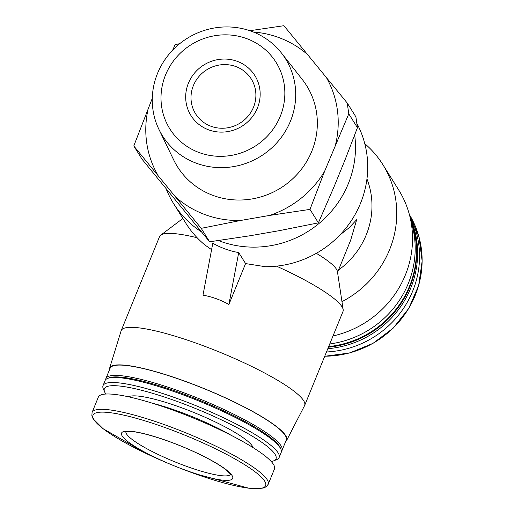 <?xml version="1.0" encoding="UTF-8"?>
<svg xmlns="http://www.w3.org/2000/svg" width="514" height="514" viewBox="0 0 514 514"><rect width="100%" height="100%" fill="white"/><g stroke="black" fill="none" stroke-linecap="round" stroke-linejoin="round"><path stroke-width="0.77" d="M366.951 178.93A79.252 75.873 148 0 1 338.514 270.036M337.557 272.388L350.593 240.436L356.684 219.677L349.134 227.747L339.927 234.956M238.714 252.58L228.891 304.494L245.583 263.579L238.714 252.58C229.784 251.031 221.142 247.921 212.802 243.257L202.979 295.171C211.909 296.719 220.545 299.829 228.891 304.494M245.583 263.579L265.288 266.702A99.067 94.839 -32 0 0 356.819 123.302M166.176 188.927A99.067 94.839 -32 0 0 173.584 203.583L185.805 223.147A99.067 94.839 -32 0 0 204.848 244.94L211.588 249.663M364.779 143.657A99.067 94.839 148 0 1 382.885 164.66A99.067 94.839 148 0 1 341.964 301.654M173.584 203.583A99.067 94.839 -32 0 0 201.372 231.82M218.444 240.558A99.067 94.839 -32 0 0 220.737 241.419A99.067 94.839 -32 0 0 354.686 135.002M382.885 164.66L398.658 189.91A99.067 94.839 148 0 1 409.619 215.475A99.067 94.839 148 0 1 333.014 335.963M133.788 145.963L142.192 159.417L209.622 241.792L250.08 235.746L279.063 230.702L318.397 222.851L334.126 186.595L345.145 159.597L357.442 127.697L355.906 116.89L347.239 103.025L348.775 113.832L324.591 171.329L309.987 209.391L269.529 215.437L240.546 220.487L201.212 228.338L133.788 145.963L152.285 98.335M409.619 215.475L412.363 226.128A95.598 91.518 148 0 1 329.75 343.956M410.821 220.159A95.103 91.042 148 0 1 328.677 346.577M410.557 219.118A95.103 91.042 148 0 1 328.427 347.194M410.114 217.39A95.103 91.042 148 0 1 327.823 348.678M409.6 215.398A95.103 91.042 148 0 1 326.474 351.981M357.442 127.697L348.775 113.832M249.855 30.718L283.908 25.7L347.239 103.025M318.397 222.851L309.987 209.391M209.622 241.792L201.212 228.338M172.698 50.109L175.133 44.641L179.707 43.677M236.948 61.224A37.689 36.076 148 0 1 245.795 123.521A37.689 36.076 148 0 1 186.036 102.01A37.689 36.076 148 0 1 236.948 61.224M199.605 152.722A62.669 59.997 -32 0 0 284.268 84.9A62.669 59.997 -32 0 0 184.899 49.132A62.669 59.997 -32 0 0 199.605 152.722M196.984 163.458A72.577 69.48 -32 0 0 280.772 138.054A72.577 69.48 -32 0 0 281.402 52.948A72.577 69.48 -32 0 0 187.173 38.364A72.577 69.48 -32 0 0 158.954 129.438A72.577 69.48 -32 0 0 196.984 163.458M158.954 129.438L173.674 159.893A76.245 72.994 -32 0 0 213.625 195.635A76.245 72.994 -32 0 0 301.654 168.939A76.245 72.994 -32 0 0 302.316 79.529L281.402 52.948M308.072 55.011A97.371 93.214 -32 0 0 253.351 32.009M148.385 107.895A97.371 93.214 -32 0 0 157.952 175.268M175.916 197.222A97.371 93.214 -32 0 0 240.546 220.487M269.529 215.437A97.371 93.214 -32 0 0 324.591 171.329M335.61 144.331A97.371 93.214 -32 0 0 326.043 76.959M285.604 441.642A95.598 16.628 -157.8 0 0 286.594 440.498L304.545 405.687A99.067 17.232 -157.8 0 0 304.654 405.443L342.992 311.503A99.067 17.232 -157.8 0 0 343.172 309.659L337.428 271.578A79.252 13.788 -157.8 0 0 316.322 253.325M197.151 237.757A99.067 17.232 -157.8 0 0 160.702 235.2A99.067 17.232 -157.8 0 0 159.546 236.639L121.208 330.579A99.067 17.232 -157.8 0 0 121.124 330.83L109.591 368.262A95.598 16.628 -157.8 0 0 109.495 369.772M343.172 309.659A99.067 17.232 -157.8 0 0 276.487 266.149M304.654 405.443A99.067 17.232 -157.8 0 0 219.446 352.058A99.067 17.232 -157.8 0 0 121.208 330.579M286.594 440.498A95.598 16.628 -157.8 0 0 204.469 388.745A95.598 16.628 -157.8 0 0 109.591 368.262M281.409 451.35A95.103 16.544 -157.8 0 0 282.032 450.399L286.24 440.074A95.103 16.544 -157.8 0 0 204.437 388.822A95.103 16.544 -157.8 0 0 110.137 368.204L105.923 378.529A95.103 16.544 -157.8 0 0 105.704 379.64M282.032 450.399A95.103 16.544 -157.8 0 0 200.229 399.147A95.103 16.544 -157.8 0 0 105.923 378.529M271.212 461.508A92.7 16.127 -157.8 0 0 273.589 460.865L276.641 459.638A95.103 16.544 -157.8 0 0 279.134 457.499L281.19 452.461A95.103 16.544 -157.8 0 0 280.907 449.191L280.284 447.771A93.972 16.345 -157.8 0 0 199.734 400.361A93.972 16.345 -157.8 0 0 109.007 377.874L107.567 378.452A95.103 16.544 -157.8 0 0 105.081 380.591L103.025 385.629A95.103 16.544 -157.8 0 0 103.308 388.899L104.631 391.912A92.7 16.127 -157.8 0 0 105.878 394.032M280.907 449.191A95.103 16.544 -157.8 0 0 199.387 401.209A95.103 16.544 -157.8 0 0 107.567 378.452M279.134 457.499A95.103 16.544 -157.8 0 0 197.331 406.246A95.103 16.544 -157.8 0 0 103.025 385.629M273.589 460.865A92.7 16.127 -157.8 0 0 196.277 408.823A92.7 16.127 -157.8 0 0 104.631 391.912M253.081 447.63A67.932 11.816 -157.8 0 0 194.652 412.813A67.932 11.816 -157.8 0 0 128.545 396.802M92.083 412.446A95.103 16.544 -157.8 0 1 186.389 433.064A95.103 16.544 -157.8 0 1 268.192 484.316L274.45 468.98A95.103 16.544 -157.8 0 0 192.647 417.728A95.103 16.544 -157.8 0 0 98.341 397.11L92.083 412.446L91.852 415.82L93.079 418.749L103.031 428.663L147.55 454.164L156.995 458.507M186.312 470.464A60.003 10.441 -157.8 0 0 220.108 465.523A60.003 10.441 -157.8 0 0 124.96 431.272A60.003 10.441 -157.8 0 0 186.312 470.464M235.663 66.486A32.832 31.431 -32 0 0 198.815 76.657A32.832 31.431 -32 0 0 195.596 113.812A32.832 31.431 -32 0 0 211.228 126.354A32.832 31.431 -32 0 0 248.076 116.177A32.832 31.431 -32 0 0 251.295 79.021A32.832 31.431 -32 0 0 235.663 66.486M324.719 356.279L349.61 352.97L372.978 343.365L393.178 328.15L408.771 308.387L418.666 285.488L422.148 261.067L418.981 236.851L409.375 214.556A95.103 91.042 148 0 1 408.752 308.278A95.103 91.042 148 0 1 324.745 356.208M231.229 435.345A67.932 11.816 -157.8 0 0 152.754 403.323M193.585 473.265A93.233 16.217 -157.8 0 0 246.084 465.594A93.233 16.217 -157.8 0 0 98.251 412.376A93.233 16.217 -157.8 0 0 193.585 473.265L249.02 488.242L263.065 488.12L265.995 486.886L268.192 484.316M125.859 431.721A56.611 9.85 -157.8 0 0 187.057 466.532A56.611 9.85 -157.8 0 0 230.574 474.454M182.881 218.469L160.702 235.2M230.702 474.75L229.944 473.542L224.862 468.948C218.514 464.226 209.262 458.97 197.106 453.187C173.571 441.931 143.785 432.255 131.16 431.503C127.485 431.4 125.615 431.516 125.557 431.837"/></g></svg>
